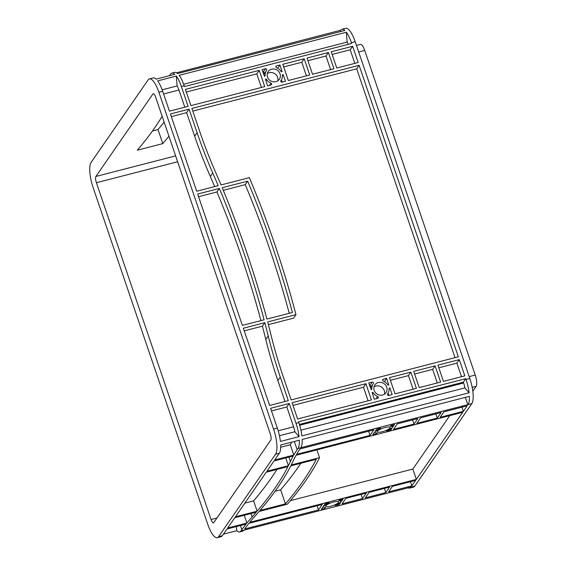 <?xml version="1.0" encoding="UTF-8"?>
<svg xmlns="http://www.w3.org/2000/svg" width="566" height="566" viewBox="0 0 566 566"><rect width="100%" height="100%" fill="white"/><g stroke="black" fill="none" stroke-linecap="round" stroke-linejoin="round"><path stroke-width="0.85" d="M382.213 431.745A6.785 1.613 161.2 0 0 390.101 427.436A6.785 1.613 161.2 0 0 385.142 427.507A6.785 1.613 161.2 0 0 377.253 431.808A6.785 1.613 161.2 0 0 382.213 431.745M330.707 506.259A6.785 1.613 161.2 0 0 338.595 501.957A6.785 1.613 161.2 0 0 333.636 502.021A6.785 1.613 161.2 0 0 325.747 506.329A6.785 1.613 161.2 0 0 330.707 506.259M384.491 394.162A6.785 6.276 34.7 0 0 382.467 387.823A6.785 6.276 34.7 0 0 375.909 386.047A6.785 6.276 34.7 0 0 373.992 386.911M382.574 395.026A6.785 6.276 34.7 0 0 386.033 392.641A6.785 6.276 34.7 0 0 385.665 385.191A6.785 6.276 34.7 0 0 378.329 382.545A6.785 6.276 34.7 0 0 374.869 384.93A6.785 6.276 34.7 0 0 375.237 392.38A6.785 6.276 34.7 0 0 382.574 395.026M277.814 80.811A6.785 6.276 34.7 0 0 275.791 74.471A6.785 6.276 34.7 0 0 269.232 72.696A6.785 6.276 34.7 0 0 267.315 73.552M275.904 81.674A6.785 6.276 34.7 0 0 279.356 79.29A6.785 6.276 34.7 0 0 278.996 71.84A6.785 6.276 34.7 0 0 271.652 69.194A6.785 6.276 34.7 0 0 268.199 71.578A6.785 6.276 34.7 0 0 268.56 79.028A6.785 6.276 34.7 0 0 275.904 81.674M93.1 187.502L207.757 524.314A20.404 6.042 -104.5 0 0 217.259 537.7A20.404 6.042 -104.5 0 0 218.554 536.71L275.557 454.229A20.404 6.042 -104.5 0 0 273.576 429.099L158.919 92.286A20.404 6.042 -104.5 0 0 149.424 78.9A20.404 6.042 -104.5 0 0 148.129 79.898L91.119 162.371A20.404 6.042 -104.5 0 0 93.1 187.502M264.747 86.591L190.947 105.616L185.422 89.386L259.221 70.361L264.747 86.591M269.635 405.468L243.338 328.209L264.831 322.662A1020.18 943.883 -145.3 0 1 268.213 335.928A510.093 471.938 34.7 0 0 280.297 377.133L288.306 400.65L269.635 405.468M242.375 325.393L197.661 194.046L219.367 188.45A1020.18 943.883 -145.3 0 1 264.081 319.797L242.375 325.393M170.401 113.971L189.072 109.16L197.081 132.685A510.093 471.938 34.7 0 0 212.731 172.963A1020.18 943.883 -145.3 0 1 218.207 185.69L196.706 191.23L170.401 113.971M389.486 377.628L410.874 372.117L416.399 388.347L395.011 393.858L389.486 377.628M464.835 375.859L443.447 381.371L437.921 365.141L459.309 359.629L464.835 375.859M358.158 62.508L336.77 68.019L331.244 51.789L352.632 46.271L358.158 62.508M328.414 52.518L333.94 68.748L312.552 74.259L307.027 58.029L328.414 52.518L325.995 56.02L330.622 69.604M435.091 365.869L440.617 382.1L419.229 387.618L413.704 371.381L435.091 365.869L432.672 369.372L437.292 382.956M383.239 379.241L386.656 378.357L388.764 385.106A1.019 0.941 -145.3 0 1 387.618 384.647A8.823 8.165 34.7 0 0 383.239 381.067A1.019 0.941 -145.3 0 1 383.239 379.241L382.566 380.21M377.663 398.33L374.253 399.214L372.138 392.457A1.019 0.941 -145.3 0 1 373.284 392.917A8.823 8.165 34.7 0 0 377.663 396.497A1.019 0.941 -145.3 0 1 377.663 398.33M373.284 383.635A8.823 8.165 34.7 0 0 373.192 383.769A8.823 8.165 34.7 0 0 371.855 388.715A1.019 0.941 -145.3 0 1 371.176 389.641L368.728 382.984L372.138 382.1A1.019 0.941 -145.3 0 1 373.284 383.635M276.569 65.882L279.979 65.005L282.094 71.755A1.019 0.941 -145.3 0 1 280.948 71.295A8.823 8.165 34.7 0 0 276.562 67.715A1.019 0.941 -145.3 0 1 276.569 65.882L275.897 66.859M280.941 80.584A8.823 8.165 34.7 0 0 281.04 80.45A8.823 8.165 34.7 0 0 282.377 75.504A1.019 0.941 -145.3 0 1 283.05 74.571L285.505 81.235L282.087 82.12A1.019 0.941 -145.3 0 1 280.941 80.584L280.92 80.613M270.994 84.978L267.577 85.855L265.461 79.106A1.019 0.941 -145.3 0 1 266.607 79.565A8.823 8.165 34.7 0 0 270.994 83.145A1.019 0.941 -145.3 0 1 270.994 84.978M266.614 70.283A8.823 8.165 34.7 0 0 266.515 70.417A8.823 8.165 34.7 0 0 265.178 75.363A1.019 0.941 -145.3 0 1 264.506 76.29L262.051 69.625L265.468 68.748A1.019 0.941 -145.3 0 1 266.614 70.283M389.896 387.88L392.181 394.587L388.764 395.471A1.019 0.941 -145.3 0 1 387.618 393.936A8.823 8.165 34.7 0 0 387.71 393.802A8.823 8.165 34.7 0 0 389.054 388.856A1.019 0.941 -145.3 0 1 389.726 387.922L389.061 389.083M297.617 418.967L292.091 402.737L365.891 383.713L371.416 399.943L297.617 418.967M458.347 356.813L291.136 399.921L283.127 376.397A507.03 469.108 -145.3 0 1 271.114 335.447A1023.243 946.713 34.7 0 0 267.676 321.934L295.968 314.639A1020.18 943.883 34.7 0 0 249.344 177.66L221.044 184.955A1023.243 946.713 34.7 0 0 215.469 171.993A507.03 469.108 -145.3 0 1 199.911 131.956L191.902 108.431L359.12 65.316L458.347 356.813M304.197 58.765L309.722 74.995L288.335 80.506L282.809 64.276L304.197 58.765L301.777 62.267L306.404 75.851M292.389 312.496A1020.18 943.883 34.7 0 0 247.675 181.155L222.197 187.721A1020.18 943.883 -145.3 0 1 266.911 319.068L292.389 312.496M277.347 428.122L270.598 408.284L289.261 403.466L296.018 423.311A20.404 6.042 75.5 0 1 299.067 436.619L280.396 441.438A20.404 6.042 -104.5 0 0 277.347 428.122L273.576 429.099M298.848 422.583L298.579 421.783L465.79 378.668L466.066 379.468A20.404 6.042 75.5 0 1 469.108 392.783L301.897 435.891A20.404 6.042 -104.5 0 0 298.848 422.583L296.018 423.311M176.585 72.781L340.612 30.267A20.404 6.042 75.5 0 1 341.906 29.276L345.685 28.3A20.404 6.042 75.5 0 1 355.179 41.686L469.837 378.498A20.404 6.042 75.5 0 1 471.825 403.629L414.814 486.102A20.404 6.042 75.5 0 1 413.52 487.1L409.742 488.069A20.404 6.042 75.5 0 1 407.853 487.68M348.281 44.332A9.183 2.717 75.5 0 0 347.149 42.11L346.371 32.227A20.404 6.042 75.5 0 1 351.401 42.662L351.677 43.462L184.459 86.57L184.191 85.77L181.361 86.506L188.117 106.344L169.446 111.162L162.69 91.317A20.404 6.042 -104.5 0 0 157.652 80.881L176.323 76.063L177.101 85.954A9.183 2.717 75.5 0 1 178.941 90.008L184.792 107.2M164.147 122.136A1020.18 242.043 -18.8 0 1 157.999 129.557L152.438 130.994M149.424 78.9L153.195 77.931A20.404 6.042 -104.5 0 1 156.131 79.127L174.795 74.316A20.404 6.042 -104.5 0 0 171.866 73.113A20.404 6.042 -104.5 0 0 170.571 74.111L169.722 75.335M235.421 516.786L266.239 472.207L287.938 466.61A1020.18 242.043 -18.8 0 1 257.127 511.19L235.421 516.786M227.638 528.043L234.763 517.741L256.264 512.195A1020.18 242.043 -18.8 0 1 252.111 516.942A510.093 121.018 161.2 0 0 246.889 523.083L227.638 528.043M416.357 479.388L249.698 522.354A510.093 121.018 -18.8 0 1 254.834 516.326A1020.18 242.043 161.2 0 0 259.094 511.466L287.401 504.172A1020.18 242.043 161.2 0 0 319.535 457.675L291.228 464.976A1020.18 242.043 161.2 0 0 293.301 460.674A510.093 121.018 -18.8 0 1 296.075 455.262L462.733 412.289L416.357 479.388L412.84 469.065L290.393 500.634M318.474 509.938L244.632 528.977A510.093 121.018 -18.8 0 1 248.899 523.345L322.28 504.426L318.474 509.938L317.052 505.778M345.868 498.342L366.315 493.071L362.509 498.582L342.062 503.853L345.868 498.342M411.885 485.854L388.609 491.854L392.422 486.343L415.692 480.343L411.885 485.854L410.47 481.687M463.391 411.333L440.115 417.34L443.928 411.829L467.198 405.829L463.391 411.333L461.976 407.173M397.374 423.828L417.821 418.557L414.015 424.068L393.568 429.339L397.374 423.828M339.628 499.955L343.038 499.078L341.468 501.349L340.548 501.398A8.823 2.094 161.2 0 0 340.527 501.299A8.823 2.094 161.2 0 0 338.659 500.677L339.628 499.955M335.638 505.042A8.823 2.094 161.2 0 0 339.558 502.82L340.803 502.311L339.232 504.582L335.815 505.466L335.072 505.473L335.638 505.042M324.714 508.325L321.304 509.209L322.875 506.931L323.794 506.888A8.823 2.094 161.2 0 0 323.816 506.987A8.823 2.094 161.2 0 0 325.683 507.61L324.714 508.325L324.417 507.454M376.227 433.811L372.81 434.688L374.381 432.417L375.3 432.367A8.823 2.094 161.2 0 0 375.322 432.466A8.823 2.094 161.2 0 0 377.197 433.089L376.227 433.811L375.923 432.94M380.21 428.724A8.823 2.094 161.2 0 0 376.291 430.945L375.046 431.462L376.616 429.184L380.034 428.299L380.777 428.292L380.21 428.724L380.069 428.292M391.134 425.441L394.544 424.557L392.974 426.835L392.054 426.877A8.823 2.094 161.2 0 0 392.033 426.778A8.823 2.094 161.2 0 0 390.165 426.156L391.134 425.441M387.144 430.528A8.823 2.094 161.2 0 0 391.071 428.306L392.309 427.79L390.738 430.068L387.321 430.945L386.578 430.959L387.144 430.528M288.398 465.705L266.897 471.245L274.022 460.943L293.266 455.984A510.093 121.018 161.2 0 0 290.422 461.509A1020.18 242.043 -18.8 0 1 288.398 465.705L285.745 457.922M296.598 454.342A510.093 121.018 -18.8 0 1 299.952 448.951L373.786 429.912L369.98 435.424L296.598 454.342M323.54 505.976L325.11 503.698L328.528 502.82L329.27 502.806L328.705 503.238A8.823 2.094 161.2 0 0 324.778 505.459L323.54 505.976M416.845 423.34L420.651 417.828L441.098 412.557L437.285 418.069L416.845 423.34M365.339 497.854L369.145 492.342L389.585 487.071L385.779 492.583L365.339 497.854M290.768 465.882A1020.18 242.043 -18.8 0 1 259.957 510.461L285.434 503.889A1020.18 242.043 161.2 0 0 316.245 459.309L290.768 465.882M217.259 537.7L221.03 536.724A20.404 6.042 -104.5 0 0 222.325 535.733L226.98 528.998L246.09 524.074A510.093 121.018 161.2 0 0 241.838 529.691L240.423 525.531M236.439 526.557L236.765 530.717A20.404 6.042 -104.5 0 0 239.701 531.913A20.404 6.042 -104.5 0 0 240.996 530.922L241.838 529.691M409.742 488.069A20.404 6.042 75.5 0 0 411.036 487.078L243.826 530.193A20.404 6.042 75.5 0 1 242.531 531.184L239.701 531.913M468.047 404.598L300.836 447.713A20.404 6.042 -104.5 0 0 302.18 439.449L469.391 396.334A20.404 6.042 75.5 0 1 468.047 404.598L471.825 403.629M298.006 448.442L297.157 449.666A510.093 121.018 161.2 0 0 293.789 455.064L274.68 459.988L279.335 453.253A20.404 6.042 -104.5 0 0 280.679 444.989L299.35 440.178A20.404 6.042 75.5 0 1 298.006 448.442L300.836 447.713M467.863 404.874L465.316 397.389M299.449 424.436L463.37 382.177L463.639 382.97A9.183 2.717 75.5 0 1 464.87 387.908L300.942 430.167M464.87 387.908L469.108 392.783M465.79 378.668L463.37 382.177M341.906 29.276A20.404 6.042 75.5 0 1 344.843 30.472L177.625 73.587A20.404 6.042 75.5 0 0 174.696 72.384L171.866 73.113M340.428 30.536L340.76 31.526M347.149 42.11L183.653 84.263M346.371 32.227L179.153 75.335A20.404 6.042 75.5 0 1 184.191 85.77M186.32 92.032L256.801 73.863L261.421 87.447M259.221 70.361L256.801 73.863M244.236 330.855L262.412 326.165A1020.18 943.883 -145.3 0 1 265.787 339.43A510.093 471.938 34.7 0 0 277.878 380.635L284.981 401.506M198.567 196.692L216.941 191.952A1020.18 943.883 -145.3 0 1 260.94 320.604M171.307 116.617L186.653 112.662L194.662 136.187A510.093 471.938 34.7 0 0 210.311 176.465A1020.18 943.883 -145.3 0 1 214.684 186.596M189.072 109.16L186.653 112.662M192.801 111.078L356.693 68.819L455.029 357.67M359.12 65.316L356.693 68.819M292.997 405.383L363.471 387.215L368.098 400.799M289.261 403.466L286.842 406.968L293.598 426.814A9.183 2.717 -104.5 0 1 294.822 431.745L279.441 435.714M271.496 410.93L286.842 406.968M365.891 383.713L363.471 387.215M449.779 415.635L412.84 469.065M276.951 469.44A1020.18 242.043 -18.8 0 1 253.61 500.868L244.866 503.124M246.889 523.083L244.236 515.301M369.98 435.424L368.565 431.257M293.789 455.064L290.28 444.742L280.694 447.218M385.779 492.583L384.364 488.423M362.509 498.582L361.087 494.422M437.285 418.069L435.87 413.902M414.015 424.068L412.593 419.908M414.602 374.034L432.672 369.372M390.384 380.274L408.447 375.619L413.074 389.203M410.874 372.117L408.447 375.619M438.82 367.787L456.889 363.131L461.509 376.715M459.309 359.629L456.889 363.131M332.15 54.435L350.213 49.78L354.84 63.364M307.932 60.675L325.995 56.02M352.632 46.271L350.213 49.78M283.715 66.922L301.777 62.267M388.092 393.193L388.856 395.443M386.656 378.357L384.392 381.625M370.864 387.137A8.823 8.165 34.7 0 0 370.772 387.271A8.823 8.165 34.7 0 0 370.39 387.88M369.626 385.63L369.718 385.602A1.019 0.941 -145.3 0 1 370.907 387.073M281.415 79.841L282.186 82.091M279.979 65.005L277.722 68.274M264.195 73.785A8.823 8.165 34.7 0 0 264.096 73.92A8.823 8.165 34.7 0 0 263.721 74.528M262.949 72.271L263.041 72.25A1.019 0.941 -145.3 0 1 264.237 73.722M339.232 504.582L338.815 503.365M390.738 430.068L390.321 428.844M291.865 442.11A510.093 121.018 161.2 0 0 290.28 444.742M268.376 324.629L293.549 318.142L295.968 314.639M177.101 85.954L162.152 89.803M270.767 440.157A5.101 1.514 -104.5 0 0 270.272 433.874L155.615 97.069A5.101 1.514 -104.5 0 0 153.237 93.723A5.101 1.514 -104.5 0 0 152.919 93.97L95.909 176.443A5.101 1.514 -104.5 0 0 96.404 182.726L211.061 519.531A5.101 1.514 -104.5 0 0 213.439 522.885A5.101 1.514 -104.5 0 0 213.757 522.63L270.767 440.157M162.166 116.306A1020.18 242.043 -18.8 0 1 137.312 150.202L162.789 143.63A1020.18 242.043 161.2 0 0 168.937 136.208M300.836 463.285A1020.18 242.043 -18.8 0 1 280.637 489.816L275.083 491.253M236.765 530.717L223.414 534.155M181.361 86.506A20.404 6.042 -104.5 0 0 176.323 76.063M472.808 391.163L476.126 386.359A9.183 2.717 -104.5 0 0 475.235 375.053L364.723 50.438A9.183 2.717 -104.5 0 0 360.45 44.417L356.46 45.443M299.067 436.619L294.822 431.745M392.974 426.835L392.387 425.116M341.468 501.349L340.881 499.629M283.219 74.528L282.392 75.731M157.999 129.557L162.789 143.63M257.127 511.19L253.61 500.868M319.535 457.675L316.882 449.892M285.434 503.889L280.637 489.816M264.831 322.662L262.412 326.165M219.367 188.45L216.941 191.952M247.675 181.155L245.248 184.657L223.28 190.325M289.247 313.309A1020.18 943.883 34.7 0 0 245.248 184.657M466.066 379.468L469.837 378.498M351.401 42.662L355.179 41.686M162.69 91.317L158.919 92.286M243.826 530.193L240.996 530.922M411.036 487.078L414.814 486.102M279.335 453.253L275.557 454.229M222.325 535.733L218.554 536.71M299.69 425.243L463.639 382.97M371.855 388.715L371.218 389.634M372.138 382.1L369.718 385.602M265.178 75.363L264.541 76.283M265.468 68.748L263.041 72.25M335.815 505.466L335.666 505.028M324.778 505.459L324.488 504.596M328.705 503.238L328.556 502.806M376.291 430.945L375.994 430.082M387.321 430.945L387.172 430.514M278.189 430.783L293.598 426.814M163.595 93.963L178.941 90.008M152.919 93.97L153.641 93.779M95.909 176.443L175.637 155.891M96.404 182.726L177.646 161.784M211.061 519.531L216.948 518.017M469.193 376.609L475.235 375.053M472.193 387.377L476.126 386.359M358.688 51.994L364.723 50.438M270.994 83.145L269.451 85.374M266.607 79.565L265.822 80.705M377.663 396.497L376.128 398.726M373.284 392.917L372.499 394.056M392.804 426.877L392.217 425.158M341.298 501.398L340.711 499.679M283.05 74.571L282.377 75.547M389.726 387.922L389.054 388.899M297.157 449.666L294.362 441.459M290.422 461.509L288.922 457.102M252.111 516.942L250.957 513.567M280.297 377.133L277.878 380.635M268.213 335.928L265.787 339.43M212.731 172.963L210.311 176.465M197.081 132.685L194.662 136.187M373.192 383.769L370.772 387.271M266.515 70.417L264.096 73.92M340.527 501.299L340.032 499.849M392.033 426.778L391.538 425.335"/></g></svg>
